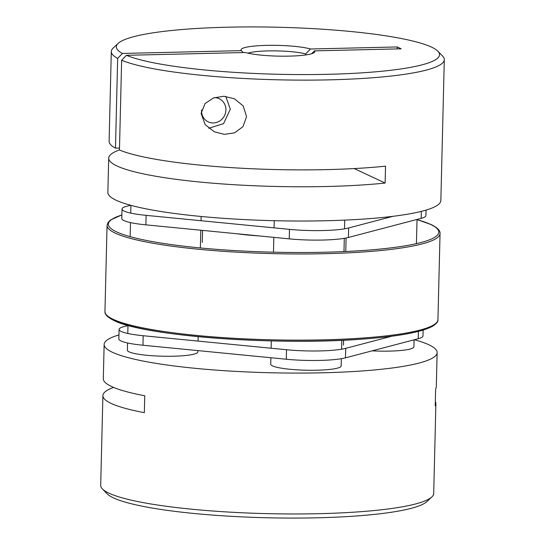 <?xml version="1.0" encoding="UTF-8"?>
<svg xmlns="http://www.w3.org/2000/svg" width="545" height="545" viewBox="0 0 545 545"><rect width="100%" height="100%" fill="white"/><g stroke="black" fill="none" stroke-linecap="round" stroke-linejoin="round"><path stroke-width="0.82" d="M246.565 116.691L243.009 126.624L234.602 132.817L224.356 134.363L214.349 131.801L205.131 124.607L201.091 113.353L205.084 103.543L213.592 97.902L223.893 96.274L234.418 98.761L243.186 105.934L246.565 116.691M111.303 51.509L109.109 141.264A166.545 24.218 1.4 0 0 115.472 148.138L117.666 58.383A166.545 24.218 -178.6 0 1 111.303 51.509A166.545 24.218 -178.6 0 1 113.197 47.994L118.142 43.389A161.667 23.51 1.4 0 0 122.427 53.444L241.387 50.637L243.254 52.552M108.7 158.159L107.862 192.405A166.545 24.218 1.4 0 0 116.099 200.213A166.545 24.218 1.4 0 0 300.254 221.025A166.545 24.218 1.4 0 0 440.857 200.54L444.298 59.65A166.545 24.218 -178.6 0 1 306.855 80.129A166.545 24.218 -178.6 0 1 121.644 60.25L119.45 150.004A166.545 24.218 1.4 0 0 385.533 166.157L385.117 183.052A166.545 24.218 -178.6 0 1 116.937 165.966A166.545 24.218 -178.6 0 1 108.7 158.159A166.545 24.218 -178.6 0 1 119.457 149.936M305.609 54.963L305.629 53.941A32.026 4.66 1.4 0 0 275.477 50.876A32.026 4.66 1.4 0 0 247.975 53.172M241.387 50.637A36.91 5.368 -178.6 0 1 266.457 45.371A36.91 5.368 -178.6 0 1 310.473 49.002L305.629 53.941M121.644 60.25L126.406 55.311A161.667 23.51 1.4 0 0 317.864 74.495A161.667 23.51 1.4 0 0 437.867 51.203L442.574 56.046A166.545 24.218 -178.6 0 1 444.298 59.65M311.645 53.737L314.451 50.869L401.215 48.818L397.237 46.952L310.473 49.002M314.451 50.869A36.91 5.368 -178.6 0 1 314.397 52.429A36.91 5.368 -178.6 0 1 284.149 56.19A36.91 5.368 -178.6 0 1 245.366 52.504L126.406 55.311M437.867 51.203A161.667 23.51 1.4 0 0 278.495 27.25A161.667 23.51 1.4 0 0 118.142 43.389M117.666 58.383L122.427 53.444M119.498 148.042L115.472 148.138M385.117 183.052L354.243 168.569M397.169 48.914A95.627 89.823 115.1 0 0 397.237 46.952M437.138 352.595L436.3 386.841A166.545 24.218 -178.6 0 1 435.639 388.898L435.223 405.793A166.545 24.218 1.4 0 0 435.891 403.736L433.697 493.491A166.545 24.218 -178.6 0 1 431.804 497.006A166.545 24.218 -178.6 0 1 318.92 513.683A166.545 24.218 -178.6 0 1 102.426 488.954A166.545 24.218 -178.6 0 1 100.702 485.35L102.896 395.595A166.545 24.218 1.4 0 0 144.336 412.667L144.752 395.772A166.545 24.218 -178.6 0 1 103.305 378.7L104.143 344.46A166.545 24.218 1.4 0 0 322.361 372.794A166.545 24.218 1.4 0 0 437.138 352.595A166.545 24.218 1.4 0 0 414.37 339.739M118.939 334.916A166.545 24.218 1.4 0 0 104.143 344.46M113.564 387.406A166.545 24.218 1.4 0 0 102.896 395.595M435.891 403.736A166.545 24.218 1.4 0 0 435.326 401.645M102.426 488.954L107.133 493.797A161.667 23.51 1.4 0 0 266.505 517.75A161.667 23.51 1.4 0 0 426.858 501.611L431.804 497.006M127.557 342.975L127.38 350.217A35.234 5.123 1.4 0 0 129.117 351.872A35.234 5.123 1.4 0 0 168.078 356.273A35.234 5.123 1.4 0 0 197.821 351.941L197.849 350.599M372.085 350.851A35.234 5.123 1.4 0 0 413.907 346.838L414.077 339.814M270.892 357.738L270.729 364.23A35.234 5.123 1.4 0 0 272.473 365.886A35.234 5.123 1.4 0 0 311.427 370.287A35.234 5.123 1.4 0 0 341.17 365.954L341.347 358.705M127.98 325.563L123.838 326.653A44.036 6.404 1.4 0 0 119.076 329.412A44.036 6.404 1.4 0 0 121.256 331.476A44.036 6.404 1.4 0 0 143.178 335.727L286.534 349.74A44.036 6.404 1.4 0 0 345.714 348.337L391.828 336.217M119.076 329.412L118.844 338.915A44.036 6.404 1.4 0 0 121.024 340.979A44.036 6.404 1.4 0 0 142.947 345.23L286.302 359.244A44.036 6.404 1.4 0 0 345.482 357.84L418.219 338.724A44.036 6.404 1.4 0 0 422.981 335.965L423.124 330.086M130.63 205.261L126.781 206.276A44.036 6.404 1.4 0 0 122.019 209.035L121.787 218.538A44.036 6.404 1.4 0 0 123.96 220.602A44.036 6.404 1.4 0 0 145.89 224.853L289.245 238.867A44.036 6.404 1.4 0 0 348.425 237.463L421.162 218.347A44.036 6.404 1.4 0 0 425.924 215.588L426.061 210.084M122.019 209.035A44.036 6.404 1.4 0 0 124.199 211.099A44.036 6.404 1.4 0 0 146.121 215.35L289.477 229.363A44.036 6.404 1.4 0 0 348.657 227.96L393 216.304M237.055 233.764A57.654 8.386 1.4 0 0 259.182 235.924M201.582 109.933A12.814 12.031 115.1 0 0 201.548 110.567A12.814 12.031 115.1 0 0 213.415 122.952A12.814 12.031 115.1 0 0 225.896 109.995A12.814 12.031 115.1 0 0 214.437 97.603M143.178 335.727L142.947 345.23M286.534 349.74L286.302 359.244M345.714 348.337L345.482 357.84M418.397 331.408L418.219 338.724M145.89 224.853L146.121 215.35M289.245 238.867L289.477 229.363M348.425 237.463L348.657 227.96M421.162 218.347L421.333 211.371M437.942 319.649C438.269 321.53 436.484 323.716 432.594 326.23C421.36 332.273 397.421 336.606 360.77 339.228C274.871 345.803 143.09 335.884 113.857 320.453C105.096 316.134 104.824 312.925 104.953 311.515A166.545 24.218 1.4 0 0 113.183 319.322A166.545 24.218 1.4 0 0 297.338 340.135A166.545 24.218 1.4 0 0 437.942 319.649L440.047 233.485A166.545 24.218 -178.6 0 1 299.45 253.97A166.545 24.218 -178.6 0 1 115.295 233.158A166.545 24.218 -178.6 0 1 107.058 225.351L108.087 222.387L110.485 220.016L121.876 214.914M121.869 215.003A165.264 24.035 1.4 0 0 116.541 231.863A165.264 24.035 1.4 0 0 324.909 252.226A165.264 24.035 1.4 0 0 430.625 224.438A165.264 24.035 1.4 0 0 417.014 219.649M435.346 323.771A165.264 24.035 -178.6 0 1 287.154 341.156A165.264 24.035 -178.6 0 1 114.375 320.562M225.78 96.404L230.31 109.218L223.6 123.64L208.728 128.266M127.986 325.406L127.789 333.472M198.189 336.667L198.087 341.095M343.582 340.216L343.466 345.114M271.301 340.897L271.124 348.235M341.797 340.298L341.579 349.202M202.277 242.402L202.577 230.392M416.428 243.649L417.02 219.437M345.755 251.504L346.082 238.002M343.97 251.586L344.29 238.328M344.522 228.825L344.733 220.112M273.467 252.185L273.828 237.354M274.067 227.851L274.237 220.698M200.362 247.948L200.792 230.222M201.023 220.718L201.132 216.474M130.153 236.653L130.493 222.598M130.732 213.095L130.916 205.342M417.014 219.594L431.143 224.547C439.917 228.873 440.169 232.081 440.047 233.485M104.953 311.515L107.058 225.351"/></g></svg>
